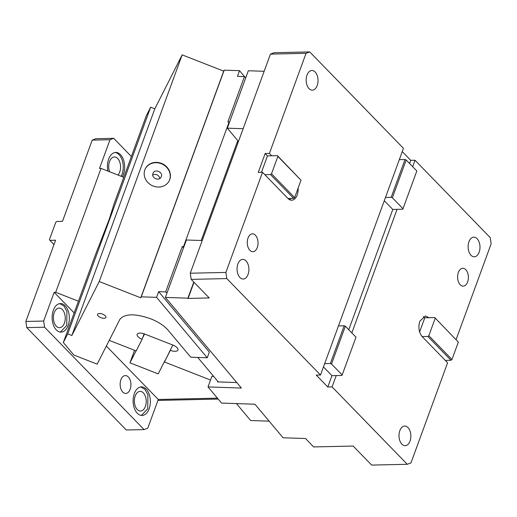 <?xml version="1.0" encoding="UTF-8"?>
<svg xmlns="http://www.w3.org/2000/svg" width="517" height="517" viewBox="0 0 517 517"><rect width="100%" height="100%" fill="white"/><g stroke="black" fill="none" stroke-linecap="round" stroke-linejoin="round"><path stroke-width="0.78" d="M342.17 374.954L341.924 375.445L331.953 375.672L327.804 387L316.236 375.096L320.508 374.999L324.657 363.671L330.357 363.541L331.526 364L342.17 374.954L356 337.174L345.356 326.221L344.18 325.762L338.48 325.891L385.482 197.449L391.182 197.32L392.358 197.778L403.002 208.732L402.749 209.223L397.056 209.353L351.844 332.896M331.526 364L345.356 326.221M330.357 363.541L344.18 325.762M324.657 363.671L338.48 325.891M331.953 375.672L323.461 366.934M327.804 387L332.076 386.91L336.224 375.575M458.333 342.118L434.765 317.574L458.333 342.118L451.974 359.496L450.986 360.271L445.286 360.401L447.599 362.779L410.97 462.889L407.273 464.285L332.076 386.91M445.286 360.401L422.15 336.586C418.841 332.412 418.066 327.28 419.823 321.193L425.355 315.984L429.065 317.703L434.765 317.574M456.11 339.54L491.15 243.778L490.219 237.62L415.028 160.244L412.669 166.681M458.366 272.446A8.931 5.39 -91.3 0 1 462.793 268.278A8.931 5.39 -91.3 0 1 467.633 272.84A8.931 5.39 -91.3 0 1 467.62 281.972A8.931 5.39 -91.3 0 1 463.193 286.14A8.931 5.39 -91.3 0 1 458.353 281.578A8.931 5.39 -91.3 0 1 458.366 272.446M468.964 241.749A9.823 5.926 -91.3 0 1 473.831 237.161A9.823 5.926 -91.3 0 1 479.156 242.182A9.823 5.926 -91.3 0 1 479.143 252.225A9.823 5.926 -91.3 0 1 474.276 256.807A9.823 5.926 -91.3 0 1 468.951 251.792A9.823 5.926 -91.3 0 1 468.964 241.749M399.841 430.635A9.823 5.926 -91.3 0 1 404.708 426.053A9.823 5.926 -91.3 0 1 410.033 431.068A9.823 5.926 -91.3 0 1 410.02 441.111A9.823 5.926 -91.3 0 1 405.147 445.699A9.823 5.926 -91.3 0 1 399.828 440.678A9.823 5.926 -91.3 0 1 399.841 430.635M407.273 464.285L371.658 465.087L353.15 446.042L313.619 446.934L305.56 438.532L283.064 437.77L254.939 404.223L221.567 403.092L208.008 386.916L211.88 376.337L213.663 376.395M264.161 71.288L248.334 70.751L227.318 128.171L243.145 128.714M227.318 128.171L238.473 141.477M194.004 282.269L188.091 298.425L209.243 297.947L191.193 279.38L190.262 273.222L270.443 54.111L274.139 52.715L309.754 51.913L306.058 53.309L269.422 153.42L271.735 155.798L277.435 155.669L301.004 180.22L277.868 156.412L271.509 173.79L294.645 197.597L301.004 180.22M208.008 386.916L241.374 388.047L165.388 297.417L187.884 298.18L193.785 282.049M165.388 297.417L186.398 239.991L202.225 240.534M236.754 382.541L217.444 381.882L217.689 381.203M248.024 238.007A8.931 5.39 -91.3 0 1 252.451 233.839A8.931 5.39 -91.3 0 1 257.285 238.402A8.931 5.39 -91.3 0 1 257.279 247.527A8.931 5.39 -91.3 0 1 252.852 251.695A8.931 5.39 -91.3 0 1 248.011 247.132A8.931 5.39 -91.3 0 1 248.024 238.007M248.063 274.449A9.823 5.926 -91.3 0 1 243.197 279.031A9.823 5.926 -91.3 0 1 237.872 274.016A9.823 5.926 -91.3 0 1 237.885 263.974A9.823 5.926 -91.3 0 1 242.751 259.385A9.823 5.926 -91.3 0 1 248.076 264.407A9.823 5.926 -91.3 0 1 248.063 274.449M320.508 374.999L226.808 278.579L225.877 272.42L190.262 273.222M226.808 278.579L191.193 279.38M277.435 155.669L277.868 156.412M271.509 173.79L270.52 174.559L293.656 198.366L294.645 197.597M293.656 198.366L287.963 198.496A11.167 6.734 88.7 0 0 291.666 200.215A11.167 6.734 88.7 0 0 297.197 195.006A11.167 6.734 88.7 0 0 298.115 188.117M289.52 199.685A11.167 6.734 88.7 0 0 291.019 198.431M270.52 174.559L264.827 174.688L287.963 198.496M271.735 155.798L267.463 155.895L265.15 153.517L269.422 153.42M261.447 172.329L267.463 155.895M265.15 153.517L258.235 172.407L262.513 172.31L225.877 272.42M264.827 174.688L262.513 172.31M306.058 53.309L270.443 54.111M385.482 197.449L399.311 159.669L405.005 159.54L406.181 160.005L416.825 170.953L403.002 208.732M406.181 160.005L392.358 197.778M405.005 159.54L391.182 197.32M409.593 163.508L410.75 160.341L415.028 160.244M399.311 159.669L403.454 148.34L309.754 51.913M410.75 160.341L402.265 151.604M450.986 360.271L427.85 336.457L422.15 336.586M451.974 359.496L428.839 335.688L435.198 318.31M427.85 336.457L428.839 335.688M419.604 331.972L424.793 317.793L429.065 317.703M424.793 317.793A11.167 6.734 88.7 0 0 423.236 316.604M348.762 329.73L392.778 209.45L384.293 200.712M392.778 209.45L397.056 209.353M307.008 75.088A9.823 5.926 -91.3 0 1 311.874 70.499A9.823 5.926 -91.3 0 1 317.199 75.521A9.823 5.926 -91.3 0 1 317.186 85.564A9.823 5.926 -91.3 0 1 312.32 90.145A9.823 5.926 -91.3 0 1 306.995 85.131A9.823 5.926 -91.3 0 1 307.008 75.088M131.389 156.515L113.708 138.323L95.904 138.724L92.207 140.12L62.486 221.347L56.786 221.47L55.797 222.245L49.438 239.623L49.878 240.36L55.571 240.231L25.85 321.451L43.654 321.051L54.162 292.344L55.694 292.305L101.041 168.4L123.783 177.305M218.193 399.066L157.931 400.423M92.207 140.12L110.011 139.719L99.51 168.432L101.041 168.4M113.708 138.323L110.011 139.719M49.878 240.36L53.981 244.586M25.85 321.451L26.781 327.61L126.271 429.989L144.075 429.588L147.772 428.192L158.28 399.479L106.347 346.041M121.191 176.291A14.289 8.621 88.7 0 0 122.031 174.384A14.289 8.621 88.7 0 0 115.02 152.515M122.355 176.743A14.289 8.621 88.7 0 0 123.46 174.352A14.289 8.621 -91.3 0 0 123.473 159.747A14.289 8.621 -91.3 0 0 115.73 152.45A14.289 8.621 -91.3 0 0 108.648 159.12A14.289 8.621 88.7 0 0 107.904 171.082M120.907 379.749A8.931 5.39 88.7 0 0 120.9 388.881A8.931 5.39 88.7 0 0 125.741 393.443A8.931 5.39 88.7 0 0 130.161 389.275A8.931 5.39 -91.3 0 0 130.174 380.144A8.931 5.39 -91.3 0 0 125.334 375.581A8.931 5.39 -91.3 0 0 120.907 379.749M55.694 292.305L78.442 301.217M74.157 312.921L54.162 292.344M217.424 398.148L158.28 399.479M144.075 429.588L44.585 327.209L26.781 327.61M43.654 321.051L44.585 327.209M135.215 395.97A9.823 5.926 88.7 0 0 135.208 406.013A9.823 5.926 88.7 0 0 140.527 411.034A9.823 5.926 88.7 0 0 145.4 406.446A9.823 5.926 88.7 0 0 145.406 396.403A9.823 5.926 88.7 0 0 140.088 391.388A9.823 5.926 88.7 0 0 135.215 395.97M141.341 415.435L147.713 408.831L147.901 394.742L144.902 389.295L140.702 386.955M134.33 393.56A14.289 8.621 88.7 0 0 134.31 408.165A14.289 8.621 88.7 0 0 142.052 415.468A14.289 8.621 88.7 0 0 149.135 408.798A14.289 8.621 88.7 0 0 149.155 394.187A14.289 8.621 88.7 0 0 141.412 386.89A14.289 8.621 88.7 0 0 134.33 393.56M54.24 312.643A9.823 5.926 88.7 0 0 54.227 322.686A9.823 5.926 88.7 0 0 59.552 327.7A9.823 5.926 88.7 0 0 64.418 323.119A9.823 5.926 88.7 0 0 64.431 313.076A9.823 5.926 88.7 0 0 59.106 308.054A9.823 5.926 88.7 0 0 54.24 312.643M60.366 332.101L66.732 325.497L66.926 311.408L63.921 305.967L59.72 303.621M53.348 310.226A14.289 8.621 88.7 0 0 53.335 324.838A14.289 8.621 88.7 0 0 61.077 332.134A14.289 8.621 88.7 0 0 68.16 325.464A14.289 8.621 88.7 0 0 68.173 310.859A14.289 8.621 88.7 0 0 60.431 303.557A14.289 8.621 88.7 0 0 53.348 310.226M117.96 175.024A9.823 5.926 88.7 0 0 119.718 172.006A9.823 5.926 88.7 0 0 119.731 161.963A9.823 5.926 88.7 0 0 114.406 156.948A9.823 5.926 88.7 0 0 109.539 161.53A9.823 5.926 88.7 0 0 109.591 171.747M238.001 142.776L236.986 142.744L201.216 240.495M237.762 140.624L236.986 142.744M183.593 247.675L182.243 246.583L183.503 246.628L229.121 121.96L229.451 122.355M183.503 246.628L183.832 247.023M167.004 293.003L165.653 291.918L158.661 291.678L156.586 297.346L141.251 296.829L224.197 70.163L239.539 70.68L237.465 76.348L244.451 76.587L227.861 121.922L229.121 121.96M244.451 76.587L245.801 77.673M269.137 421.155L250.661 420.528L236.469 403.596M197.778 357.447L218.284 381.908M158.661 291.678L209.32 352.103L207.246 357.77L190.754 357.208L168.051 330.13C164.16 325.658 158.331 321.858 150.557 318.737C134.847 313.341 124.61 313.567 119.834 319.428L97.164 364.155L73.808 355.011L63.326 342.512L95.464 254.687L109.197 219.363L114.134 203.672L146.272 115.847L150.667 107.187L154.816 108.816L182.165 54.867L223.706 71.133L224.197 70.163M165.653 291.918L182.243 246.583M239.539 70.68L244.56 76.671M210.522 380.04L164.445 361.997L170.358 350.339A6.702 2.908 -159.9 0 0 177.971 350.028A6.702 2.908 -159.9 0 0 173.001 345.117L144.754 334.06A6.702 2.908 -159.9 0 0 137.141 334.363A6.702 2.908 -159.9 0 0 142.11 339.275L136.197 350.94L109.223 340.373M172.827 345.046L164.445 361.997M156.586 297.346L207.246 357.77M141.251 296.829L140.76 297.798L99.219 281.532L71.869 335.481L67.714 333.853L63.326 342.512M102.599 314.142A4.466 1.939 -159.9 0 0 97.526 314.349A4.466 1.939 -159.9 0 0 100.834 317.625A4.466 1.939 -159.9 0 0 105.914 317.419A4.466 1.939 -159.9 0 0 102.599 314.142M140.76 297.798L223.706 71.133M170.907 348.826L170.358 350.339M165.001 360.491L158.208 373.888L129.961 362.824L134.543 350.293M136.023 350.869L129.961 362.824M144.107 333.82L142.11 339.275M67.714 333.853L150.667 107.187M99.219 281.532L182.165 54.867M144.844 169.828A13.397 12.053 -153.1 0 1 145.355 168.645A13.397 12.053 -153.1 0 1 162.112 163.65A13.397 12.053 -153.1 0 1 169.77 179.586A13.397 12.053 -153.1 0 1 169.259 180.763A13.397 12.053 -153.1 0 1 152.502 185.765A13.397 12.053 -153.1 0 1 144.844 169.828M71.869 335.481L154.816 108.816M144.579 333.988L142.66 337.769M169.169 180.937A13.397 12.053 26.9 0 0 169.595 179.935A13.397 12.053 26.9 0 0 162.034 164.038A13.397 12.053 26.9 0 0 145.271 168.82M152.98 173.428C150.938 178.197 159.759 181.654 161.285 176.678C163.327 171.909 154.505 168.452 152.98 173.428L153.148 173.033M161.117 177.072L161.285 176.678M159.734 178.559A4.466 4.02 26.9 0 0 157.181 174.953A4.466 4.02 26.9 0 0 152.767 175.03"/></g></svg>
